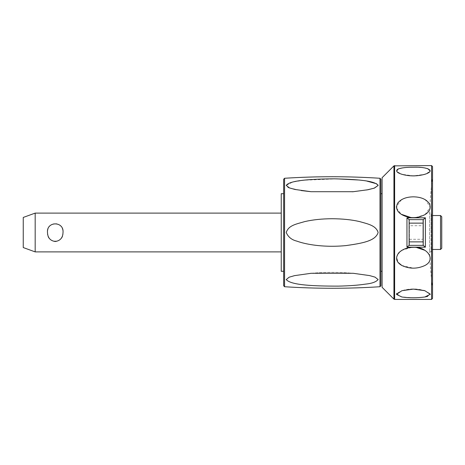 <?xml version="1.0" encoding="UTF-8"?>
<svg xmlns="http://www.w3.org/2000/svg" width="465" height="465" viewBox="0 0 465 465"><rect width="100%" height="100%" fill="white"/><g stroke="black" fill="none" stroke-linecap="round" stroke-linejoin="round"><path stroke-width="0.35" stroke-dasharray="2.33 1.74" d="M35.177 251.896L35.177 213.104M47.494 232.5C46.343 243.968 64.164 243.968 63.013 232.5C62.822 227.222 60.235 224.223 55.254 223.496C50.278 224.223 47.692 227.222 47.494 232.5M281.238 232.5L281.238 251.896L281.238 232.5M23.25 247.554L23.25 217.446M281.238 271.293L281.238 193.707M283.662 193.707L283.662 271.293L283.662 193.707M283.662 285.76L283.662 179.24M378.126 232.5C377.475 227.106 369.681 224.723 365.635 223.235C359.439 221.212 351.714 219.835 342.467 219.102C330.051 218.265 318.461 218.881 307.691 220.962C302.111 222.061 297.449 223.462 293.706 225.159C289.997 226.327 287.51 228.774 286.242 232.5C288.364 237.226 292.154 240.19 297.606 241.387C303.192 243.346 310.225 244.753 318.699 245.625C331.138 246.776 343.089 246.38 354.533 244.433C360.619 243.369 365.734 241.951 369.878 240.19C373.918 239.033 376.667 236.47 378.126 232.5M336.619 178.845L303.889 180.228L292.497 182.111L286.242 185.442L287.986 187.279M289.178 187.814L301.122 190.557M311.126 191.708L352.255 191.789L311.126 191.708L353.255 191.702L366.664 189.987M377.993 184.931L376.691 183.797M366.995 181.123L358.166 179.978M380.893 179.24L380.893 285.76M286.242 279.558C290.079 284.946 312.608 286.097 336.875 286.149C358.085 285.498 375.383 284.179 378.126 279.564L375.272 277.227L369.925 275.664L353.255 273.298L311.126 273.292L294.88 275.559L289.364 277.111L286.242 279.558M380.893 193.707L380.893 271.293L380.893 193.707M382.102 193.707L382.102 271.293L382.102 193.707M382.102 287.3L382.102 177.7M398.453 168.859L396.779 171.515L401.929 174.299C409.566 176.601 417.198 176.601 424.836 174.299A38.793 38.793 0 0 1 401.929 174.299L413.379 175.88L424.836 174.299L430.061 171.399L427.643 168.626M432.537 166.551L432.537 298.449M409.38 245.055L409.38 219.945M422.958 219.945L422.958 245.055M409.38 225.711L409.38 239.289L409.38 225.711L422.958 225.711L422.958 239.289L422.958 225.711M409.38 239.289L422.958 239.289M416.646 297.71L424.836 297.013M427.626 296.379L430.119 293.7L424.824 290.695M423.97 290.451L412.641 289.125L401.929 290.701L396.953 293.27M396.68 293.636L401.074 296.856L413.379 297.763M401.824 265.474L413.379 268.171C421.098 268.038 426.469 265.707 429.503 261.179C431.148 256.808 429.59 253.181 424.836 250.298M416.657 247.531L412.967 247.316M411.665 247.374L401.929 250.298M400.034 251.635L396.633 256.68L398.028 262.359M415.652 217.585L424.836 214.702M425.039 214.58L430.282 207.187L425.336 199.752M424.836 199.468C416.977 195.968 409.34 195.968 401.929 199.468M401.551 199.677L396.488 206.414M396.587 208.099L401.214 214.249M411.025 217.574L413.036 217.684M424.836 167.987C416.977 166.981 409.34 166.981 401.929 167.987M424.789 290.683A38.793 38.793 0 0 0 401.929 290.701C409.566 288.399 417.198 288.399 424.836 290.701M432.537 176.793L432.537 232.5L432.537 176.793A458.752 458.752 0 0 0 429.55 213.104L429.55 251.896L429.55 213.104L431.084 213.104L431.084 251.896L431.084 213.104M432.537 232.5L432.537 288.207L432.537 232.5M431.084 232.5L431.084 215.528L431.084 232.5M440.535 215.528L440.535 249.473M441.75 216.742L441.75 248.258M284.568 178.269L284.568 286.731M379.981 286.731L379.981 178.269M393.942 299.135L393.942 165.866M394.628 165.581L394.628 299.419M431.567 299.419L431.567 165.581M311.12 273.292C325.169 272.072 339.212 272.072 353.255 273.298C339.212 272.072 325.169 272.072 311.12 273.292M431.084 251.896L429.55 251.896A458.752 458.752 0 0 0 432.537 288.207M431.084 215.528L432.537 215.528M431.084 249.473L432.537 249.473"/><path stroke-width="0.7" d="M35.177 251.896L23.25 247.554L23.25 217.446L35.177 213.104L35.177 251.896L281.238 251.896M63.013 232.5C62.822 237.778 60.235 240.777 55.254 241.504C50.278 240.777 47.692 237.778 47.494 232.5C46.343 221.032 64.164 221.032 63.013 232.5M283.662 193.707L281.238 193.707L281.238 271.293L283.662 271.293M283.662 179.24L283.662 285.76L284.568 286.731L284.568 178.269L283.662 179.24M286.242 232.5C288.573 225.194 296.356 224.118 304.732 221.596C312.8 219.742 321.879 218.788 331.964 218.73C342.403 218.782 351.552 219.718 359.416 221.543C368.059 223.979 375.999 225.496 378.126 232.5C375.447 241.091 362.392 243.212 346.129 245.578C335.114 246.653 324.326 246.473 313.77 245.049C307.034 244.09 301.407 242.788 296.879 241.132C291.689 239.882 288.137 237.005 286.242 232.5M287.986 187.279L289.178 187.814M301.122 190.557L311.126 191.708L295.112 189.488L289.526 187.947L286.242 185.442C289.439 180.403 310.347 179.019 334.475 178.822C355.998 179.362 374.709 180.455 378.126 185.436L377.993 184.931M366.664 189.987L374.145 188.186L378.126 185.436L374.465 188.075L368.111 189.714L353.261 191.702L311.126 191.708M376.691 183.797L366.995 181.123M358.166 179.978L336.619 178.845M380.893 232.5L380.893 179.24L379.981 178.269L379.981 286.731L380.893 285.76L380.893 232.5M286.242 279.558L289.166 277.192L294.578 275.629L311.12 273.292L353.255 273.298L369.576 275.588L375.034 277.134L378.126 279.564C376.034 281.976 371.82 283.493 365.49 284.121C358.242 285.219 349.157 285.894 338.241 286.126C314.334 286.126 290.875 285.278 286.242 279.558M380.893 193.707L382.102 193.707M382.102 271.293L380.893 271.293M393.942 165.866L382.102 177.7L382.102 287.3L393.942 299.135L393.942 165.866L431.567 165.581L431.567 299.419L394.628 299.419L394.628 165.581M413.379 196.829C421.098 196.962 426.469 199.293 429.503 203.821C431.148 208.192 429.59 211.819 424.836 214.702C416.977 218.649 409.34 218.649 401.929 214.702C396.941 211.744 395.494 207.936 397.581 203.275C400.813 199.09 406.079 196.939 413.379 196.829M413.379 167.237C426.527 166.644 436.763 170.51 424.836 174.299C416.977 176.38 409.34 176.38 401.929 174.299C396.941 172.724 395.494 171.044 397.581 169.266C400.813 167.859 406.079 167.185 413.379 167.237M413.379 289.12L424.836 290.701L430.288 294.264L424.836 297.013C416.977 298.019 409.34 298.019 401.929 297.013L396.471 294.38L401.929 290.701L413.379 289.12M413.379 247.316C426.579 246.392 436.833 259.511 424.836 265.532C417.175 269.026 409.537 269.026 401.929 265.532C396.139 262.173 395.076 257.959 398.72 252.884C402.417 249.24 407.305 247.386 413.379 247.316M431.567 299.419L432.537 298.449L432.537 166.551L431.567 165.581M409.119 245.369L406.956 247.182L425.382 247.182L423.22 245.369L409.119 245.369L409.119 219.631L423.22 219.631L425.382 217.818L406.956 217.818L409.119 219.631M423.22 219.631L423.22 245.369M413.379 297.763L416.646 297.71M424.836 297.013L427.626 296.379M424.824 290.695L424.034 290.468M396.953 293.27L396.68 293.636M424.836 250.298L416.657 247.531M412.967 247.316L411.665 247.374M401.929 250.298L400.034 251.635M398.028 262.359L401.824 265.474M413.036 217.684L415.652 217.585M425.336 199.752L424.836 199.468M401.929 199.468L401.551 199.677M396.488 206.414L396.587 208.099M401.214 214.249L411.025 217.574M427.643 168.626L424.836 167.987M402.487 167.9L398.453 168.859M440.535 215.528L441.75 216.742L441.75 248.258L440.535 249.473L440.535 215.528L432.537 215.528M406.956 217.818L406.956 247.182M425.382 247.182L425.382 217.818M422.958 241.87L409.38 241.87M422.958 223.13L409.38 223.13M379.981 178.269C348.18 176.218 316.374 176.218 284.568 178.269M352.255 191.789L353.255 191.702L352.255 191.789M284.568 286.731C316.374 288.782 348.18 288.782 379.981 286.731M394.628 299.419L393.942 299.135M432.537 249.473L440.535 249.473M281.238 213.104L35.177 213.104"/></g></svg>
